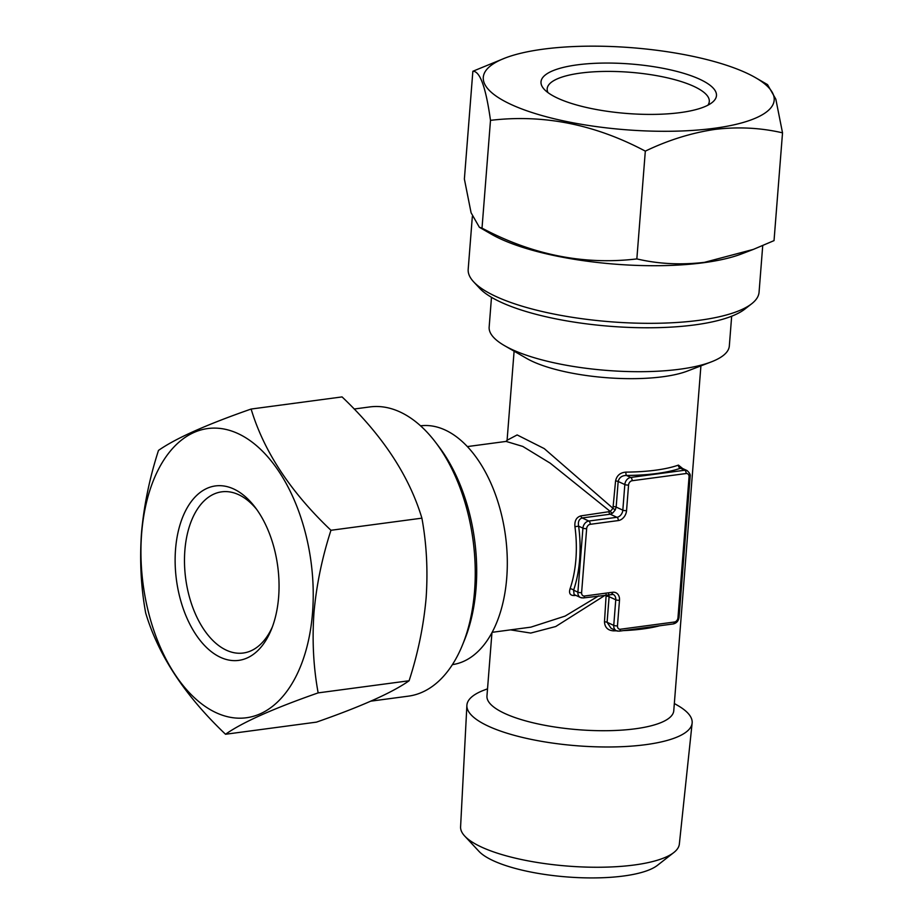 <?xml version="1.0" encoding="UTF-8"?>
<svg xmlns="http://www.w3.org/2000/svg" width="924" height="924" viewBox="0 0 924 924"><rect width="100%" height="100%" fill="white"/><g stroke="black" fill="none" stroke-linecap="round" stroke-linejoin="round"><path stroke-width="1.39" d="M577.2 64.865A87.999 24.809 -175.5 0 1 680.561 72.407A87.999 24.809 -175.5 0 1 712.023 102.599A87.999 24.809 -175.5 0 1 680.283 112.601A87.999 24.809 -175.5 0 1 544.305 89.397A87.999 24.809 -175.5 0 1 577.2 64.865M548.001 92.631A81.312 22.927 -175.5 0 1 547.181 88.75A81.312 22.927 -175.5 0 1 580.607 73.077A81.312 22.927 -175.5 0 1 665.857 77.489A81.312 22.927 -175.5 0 1 709.297 101.513A81.312 22.927 -175.5 0 1 707.876 105.221M543.289 49.157A145.888 41.13 4.5 0 0 505.185 58.004A145.888 41.13 4.5 0 0 529.625 111.746A145.888 41.13 4.5 0 0 714.183 128.297A145.888 41.13 4.5 0 0 755.578 77.708A145.888 41.13 4.5 0 0 543.289 49.157M505.185 58.004L472.857 71.264C480.03 71.056 485.897 87.422 490.494 120.351C543.277 114.056 594.883 124.324 645.322 151.132C668.156 140.148 691.36 132.906 714.91 129.406C738.126 126.623 760.66 127.766 782.524 132.837L774.035 240.621L753.36 249.399L704.446 262.347C680.953 265.119 658.419 263.975 636.844 258.916C584.06 265.2 532.443 254.943 482.016 228.136L479.371 227.269L471.09 212.774L464.379 179.048L472.857 71.264M472.337 216.539L468.191 269.311A145.888 41.13 4.5 0 0 473.666 281.866L479.579 288.219A139.201 39.247 4.5 0 0 694.652 324.913A139.201 39.247 4.5 0 0 744.86 309.09L751.697 303.753A145.888 41.13 4.5 0 0 759.066 292.203L762.727 245.622M473.666 281.866A145.888 41.13 4.5 0 0 699.075 320.328A145.888 41.13 4.5 0 0 751.697 303.753M479.371 227.269L491.325 234.165A145.888 41.13 4.5 0 0 703.603 262.716A145.888 41.13 4.5 0 0 741.706 253.869L753.36 249.399M692.134 723.122L679.348 844.074A109.713 30.931 -175.5 0 1 673.827 852.529L657.414 865.361A93.659 26.403 -175.5 0 1 583.079 877.8A93.659 26.403 -175.5 0 1 493.197 860.671A93.659 26.403 -175.5 0 1 478.921 851.304L464.726 836.07A109.713 30.931 -175.5 0 1 460.591 826.853L466.886 705.405A112.971 31.855 4.5 0 0 488.357 726.183A112.971 31.855 4.5 0 0 645.691 744.663A112.971 31.855 4.5 0 0 692.134 723.122A112.971 31.855 4.5 0 0 677.742 705.486L674.335 703.522M673.827 852.529A109.713 30.931 -175.5 0 1 586.74 867.105A109.713 30.931 -175.5 0 1 481.439 847.042A109.713 30.931 -175.5 0 1 464.726 836.07M487.526 688.819L483.853 690.228A112.971 31.855 4.5 0 0 466.886 705.405M700.912 365.881L673.769 710.729A93.694 26.415 -175.5 0 1 635.238 728.793A93.694 26.415 -175.5 0 1 537.006 723.7A93.694 26.415 -175.5 0 1 486.96 696.026L491.949 632.674M731.669 316.216L729.325 345.992A120.455 33.957 -175.5 0 1 711.249 361.908L687.421 371.055A93.694 26.415 -175.5 0 1 662.947 376.738A93.694 26.415 -175.5 0 1 526.622 358.408L504.516 345.645A120.455 33.957 -175.5 0 1 489.154 327.096L491.487 297.309M711.249 361.908A120.455 33.957 -175.5 0 1 679.787 369.219A120.455 33.957 -175.5 0 1 504.516 345.645M420.547 425.825A120.455 69.947 82.4 0 1 506.733 577.939A120.455 69.947 82.4 0 1 452.402 664.622M514.102 351.178L507.091 440.251L517.14 434.938L544.236 448.59L612.959 508.292L615.569 480.988C616.747 475.514 620.2 472.557 625.929 472.118A2.68 0.751 -90.4 0 0 626.449 475.456C622.014 475.479 619.253 477.489 618.168 481.473L624.832 484.569A6.687 5.117 -65.2 0 1 630.734 477.442L684.742 470.235A6.687 5.117 -65.2 0 1 687.052 470.57L681.808 468.133L680.445 468.249L684.742 470.235A2.68 1.559 82.4 0 1 686.116 473.527L632.108 480.734A4.019 3.072 114.8 0 0 628.563 485.008L626.553 510.602A9.367 7.161 -65.2 0 1 618.283 520.57L590.193 524.324A4.019 3.072 114.8 0 0 586.659 528.597L581.612 592.607A4.019 3.072 114.8 0 0 584.557 596.015L612.635 592.261A9.367 7.161 -65.2 0 1 619.496 600.219L617.475 625.825A4.019 3.072 114.8 0 0 620.42 629.232L674.428 622.025A4.019 3.072 114.8 0 0 677.973 617.752L689.05 476.934A4.019 3.072 114.8 0 0 686.116 473.527M616.527 630.815A93.694 26.415 -175.5 0 1 613.432 630.849C607.784 630.399 604.804 627.384 604.481 621.806L606.179 594.479M605.601 594.975L555.705 626.53L530.722 633.067L510.522 629.868M615.569 480.988A2.68 0.751 -175.5 0 1 618.168 481.473L616.158 507.08L615.234 509.956L612.589 513.155L610.244 514.206L582.166 517.948C578.99 519.103 577.812 521.841 578.632 526.172L574.936 526.668C574.428 520.801 576.414 517.209 580.873 515.881L610.314 511.492L550.23 463.19L522.788 446.431L506.086 441.418L467.371 446.581M175.548 549.283A87.999 51.097 82.4 0 1 255.047 507.184A87.999 51.097 82.4 0 1 278.632 597.019A87.999 51.097 82.4 0 1 271.367 629.487A87.999 51.097 82.4 0 1 209.783 650.427A87.999 51.097 82.4 0 1 175.548 549.283M272.372 626.888A81.312 47.205 82.4 0 1 243.231 653.025A81.312 47.205 82.4 0 1 184.869 550.381A81.312 47.205 82.4 0 1 221.737 491.834A81.312 47.205 82.4 0 1 256.699 509.424M141.638 533.575A145.888 84.708 -97.6 0 0 216.101 712.693A145.888 84.708 -97.6 0 0 312.531 612.716A145.888 84.708 -97.6 0 0 238.069 433.61A145.888 84.708 -97.6 0 0 141.638 533.575M330.954 530.284C290.471 491.834 263.86 451.42 251.12 409.043C206.375 424.659 175.502 438.45 158.489 450.415C149.584 477.985 143.913 505.567 141.476 533.136C139.593 560.972 141.002 587.606 145.692 613.016C158.293 655.185 184.904 695.599 225.525 734.257C242.388 722.36 273.261 708.569 318.156 692.885C313.467 667.475 312.058 640.84 313.941 613.005C316.378 585.423 322.049 557.853 330.954 530.284L421.898 518.156C426.611 543.913 428.008 570.535 426.114 598.036C423.608 625.964 417.937 653.534 409.101 680.757C392.238 692.654 361.365 706.444 316.47 722.129L225.525 734.257M370.836 701.154L408.396 696.153A145.888 84.708 -97.6 0 0 462.508 644.929L464.541 639.928A139.201 80.827 -97.6 0 0 476.033 588.576A139.201 80.827 -97.6 0 0 438.738 446.477L435.47 442.18A145.888 84.708 -97.6 0 0 369.819 406.93L354.146 409.02M462.508 644.929A145.888 84.708 -97.6 0 0 474.555 591.106A145.888 84.708 -97.6 0 0 435.47 442.18M251.12 409.043L342.065 396.916C382.548 435.366 409.159 475.779 421.898 518.156M318.156 692.885L409.101 680.757M608.639 593.855L609.101 596.696L615.765 599.78A6.687 5.117 114.8 0 0 613.178 594.432L583.344 597.944L580.48 597.516A6.687 5.117 -65.2 0 1 577.893 592.169L582.928 528.158A6.687 5.117 -65.2 0 1 588.831 521.032L616.92 517.29A6.687 5.117 114.8 0 0 622.822 510.163L624.832 484.569A2.68 0.751 4.5 0 0 628.563 485.008M492.146 632.316L530.861 627.153L565.095 616.1L598.613 595.899M575.837 595.368L574.601 595.53C570.235 595.68 568.71 593.462 570.027 588.888A93.694 54.401 -97.6 0 0 575.895 559.355A93.694 54.401 -97.6 0 0 574.936 526.668M625.929 472.118A93.694 26.415 4.5 0 0 655.59 470.189A93.694 26.415 4.5 0 0 678.435 465.107L682.64 468.526M606.502 596.199A2.68 0.751 -175.5 0 1 609.101 596.696L607.091 622.302L611.087 628.308L616.343 630.734A6.687 5.117 -65.2 0 1 613.755 625.386L615.765 599.78A2.68 0.751 -175.5 0 0 619.496 600.219M586.659 528.597A2.68 0.751 4.5 0 1 582.928 528.158L578.632 526.172A96.362 55.948 82.4 0 1 573.596 590.17L574.093 594.548L580.48 597.516A6.687 5.117 -65.2 0 0 582.79 597.851M612.589 513.155A2.68 1.478 46.9 0 1 610.314 511.492L612.959 508.292L615.234 509.956M678.435 465.107A2.68 2.171 -109.4 0 0 680.445 468.249A96.362 27.166 -175.5 0 1 626.449 475.456L630.734 477.442A2.68 1.559 82.4 0 1 632.108 480.734M581.612 592.607A2.68 0.751 4.5 0 1 577.893 592.169L573.596 590.17A2.68 1.421 18.8 0 0 570.027 588.888M613.432 630.849A2.68 0.751 89.6 0 1 613.686 629.51M782.524 132.837L775.837 99.191L767.532 84.615L755.578 77.708M490.494 120.351L482.016 228.136M645.322 151.132L636.844 258.916M659.69 625.756A93.694 26.415 -175.5 0 1 643.104 628.932A93.694 26.415 -175.5 0 1 623.273 630.618M613.548 506.595A2.68 0.751 4.5 0 1 616.158 507.08L622.822 510.163A2.68 0.751 4.5 0 0 626.553 510.602M608.962 512.127A2.68 1.559 82.4 0 0 610.244 514.206L616.92 517.29A2.68 1.559 82.4 0 1 618.283 520.57M604.481 621.806A2.68 0.751 -175.5 0 1 607.091 622.302L613.755 625.386A2.68 0.751 -175.5 0 0 617.475 625.825M618.653 631.069A6.687 5.117 -65.2 0 1 616.343 630.734L619.207 631.161A2.68 1.559 82.4 0 0 620.42 629.232M580.873 515.881A2.68 1.559 82.4 0 0 582.166 517.948L588.831 521.032A2.68 1.559 82.4 0 1 590.193 524.324M584.557 596.015A2.68 1.559 82.4 0 1 583.344 597.944M612.635 592.261A2.68 1.559 82.4 0 1 611.422 594.19M674.428 622.025A2.68 1.559 82.4 0 1 673.215 623.954L619.207 631.161M677.973 617.752A2.68 0.751 4.5 0 0 679.071 617.244C678.493 620.963 676.541 623.203 673.215 623.954M689.05 476.934A2.68 0.751 4.5 0 0 690.147 476.414L679.071 617.244M690.147 476.414C690.609 474.751 689.581 472.799 687.052 470.57M507.091 440.367L505.936 441.453"/></g></svg>
